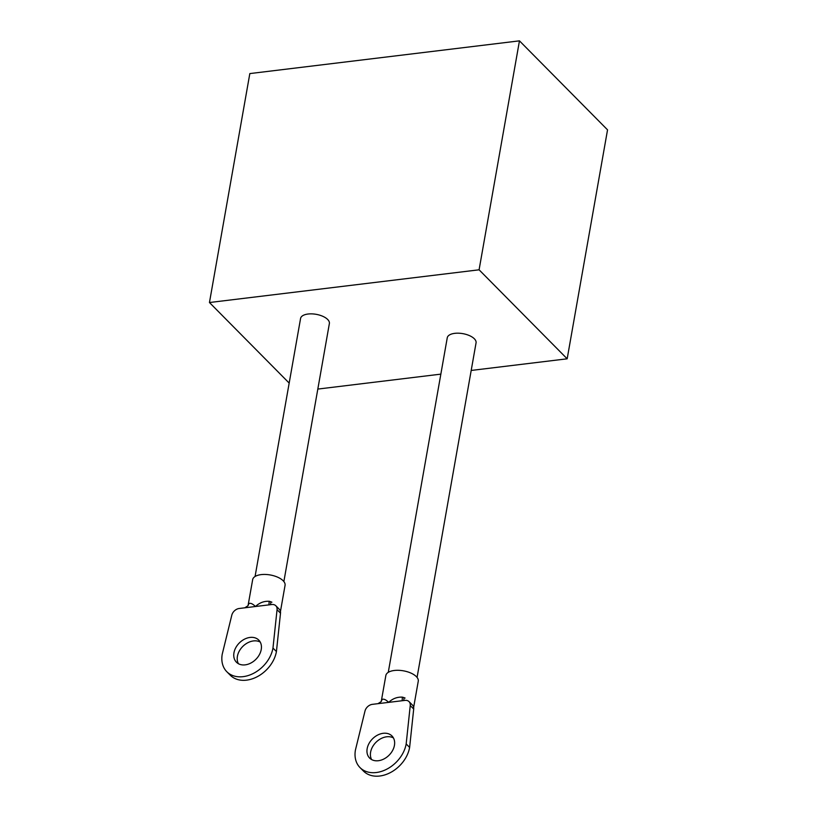 <?xml version="1.0" encoding="UTF-8"?>
<svg xmlns="http://www.w3.org/2000/svg" width="817" height="817" viewBox="0 0 817 817"><rect width="100%" height="100%" fill="white"/><g stroke="black" fill="none" stroke-linecap="round" stroke-linejoin="round"><path stroke-width="1.23" d="M417.068 677.426L476.056 342.874A14.624 6.781 -170 0 0 469.54 335.654A14.624 6.781 -170 0 0 454.752 333.346A14.624 6.781 -170 0 0 447.256 337.789L388.269 672.35M283.867 581.571L329.374 323.542A14.624 6.781 -170 0 0 322.848 316.332A14.624 6.781 -170 0 0 308.06 314.024A14.624 6.781 -170 0 0 300.574 318.456L255.067 576.496M519.459 40.85L479.089 269.804L209.458 302.525L249.828 73.581L519.459 40.85L607.542 129.852L567.172 358.806L479.089 269.804M289.177 383.081L209.458 302.525M567.172 358.806L471.195 370.448M440.853 374.135L317.813 389.076M381.355 701.047L381.519 700.404A7.312 6.454 19.7 0 1 381.273 701.333L385.859 675.475A16.452 7.629 10 0 1 398.696 670.318A16.452 7.629 10 0 1 416.333 676.599A16.452 7.629 10 0 1 418.263 681.194L413.647 707.369M367.16 748.668A15.717 11.642 135.3 0 1 377.658 735.055A15.717 11.642 135.3 0 1 391.966 735.954A15.717 11.642 135.3 0 1 394.437 745.349A15.717 11.642 135.3 0 1 383.939 758.962A15.717 11.642 135.3 0 1 369.621 758.064A15.717 11.642 135.3 0 1 367.16 748.668M371.602 759.565A15.717 11.642 135.3 0 1 370.612 752.151A15.717 11.642 135.3 0 1 379.701 739.344A15.717 11.642 135.3 0 1 393.447 737.945M372.368 704.346L404.966 700.394A7.312 5.413 -44.7 0 1 409.031 701.619A7.312 5.413 -44.7 0 1 410.246 705.541L406.172 743.93A29.238 21.661 135.3 0 1 386.635 769.257A29.238 21.661 135.3 0 1 360.011 767.582A29.238 21.661 135.3 0 1 355.415 750.088L364.995 711.035A7.312 5.413 -44.7 0 1 372.368 704.346M409.031 701.619L412.493 705.112A7.312 5.413 135.3 0 1 413.698 709.033L409.623 747.422A29.238 21.661 135.3 0 1 390.087 772.749A29.238 21.661 135.3 0 1 363.463 771.074L360.011 767.582M409.623 747.422L406.172 743.93M381.273 701.333L381.12 701.66A7.312 6.362 31.9 0 0 381.13 701.65A7.312 6.362 31.9 0 0 381.12 701.66A7.312 6.362 31.9 0 0 381.886 699.658C383.377 698.525 385.634 699.434 388.667 702.365C392.671 698.576 397.276 696.84 402.485 697.156A16.452 7.629 10 0 1 404.088 697.667L405.109 698.065M403.915 700.516A7.312 2.104 109.1 0 1 404.088 697.667M402.301 700.71A7.312 1.45 106.1 0 1 402.485 697.156M248.154 605.193L248.327 604.539A7.312 6.454 19.7 0 1 248.072 605.479L252.667 579.621A16.452 7.629 10 0 1 265.505 574.453A16.452 7.629 10 0 1 283.142 580.744A16.452 7.629 10 0 1 285.062 585.329L280.445 611.514M233.958 652.803A15.717 11.642 135.3 0 1 244.457 639.19A15.717 11.642 135.3 0 1 258.764 640.089A15.717 11.642 135.3 0 1 261.236 649.495A15.717 11.642 135.3 0 1 250.737 663.108A15.717 11.642 135.3 0 1 236.43 662.209A15.717 11.642 135.3 0 1 233.958 652.803M238.401 663.7A15.717 11.642 135.3 0 1 237.41 656.296A15.717 11.642 135.3 0 1 246.499 643.479A15.717 11.642 135.3 0 1 260.245 642.091M239.177 608.491L271.765 604.529A7.312 5.413 -44.7 0 1 275.84 605.765A7.312 5.413 -44.7 0 1 277.055 609.686L272.97 648.065A29.238 21.661 135.3 0 1 253.433 673.392A29.238 21.661 135.3 0 1 226.809 671.717A29.238 21.661 135.3 0 1 222.224 654.233L231.803 615.181A7.312 5.413 -44.7 0 1 239.177 608.491M275.84 605.765L279.291 609.257A7.312 5.413 135.3 0 1 280.507 613.179L276.432 651.558A29.238 21.661 135.3 0 1 256.895 676.885A29.238 21.661 135.3 0 1 230.271 675.21L226.809 671.717M276.432 651.558L272.97 648.065M248.072 605.479L247.919 605.795A7.312 6.362 31.9 0 0 247.929 605.785A7.312 6.362 31.9 0 0 247.919 605.795A7.312 6.362 31.9 0 0 248.685 603.794C250.176 602.67 252.443 603.569 255.466 606.51C259.479 602.721 264.085 600.985 269.283 601.302A16.452 7.629 10 0 1 270.887 601.802L271.908 602.211M270.713 604.662A7.312 2.104 109.1 0 1 270.887 601.802M269.11 604.856A7.312 1.45 106.1 0 1 269.283 601.302M413.698 709.033L410.246 705.541M381.519 700.404A16.452 7.629 10 0 1 381.886 699.658M280.507 613.179L277.055 609.686M248.327 604.539A16.452 7.629 10 0 1 248.685 603.794M381.13 701.65L377.995 703.662M247.929 605.785L244.804 607.807"/></g></svg>
